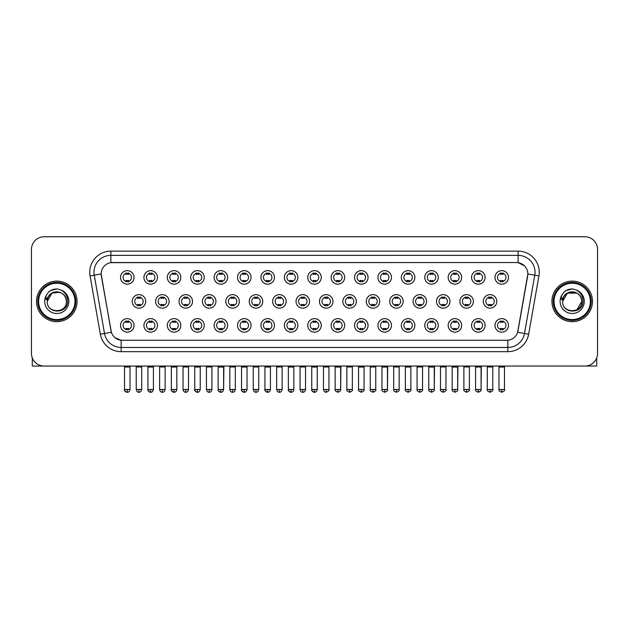 <?xml version="1.0" encoding="UTF-8"?>
<svg xmlns="http://www.w3.org/2000/svg" width="629" height="629" viewBox="0 0 629 629"><rect width="100%" height="100%" fill="white"/><g stroke="black" fill="none" stroke-linecap="round" stroke-linejoin="round"><path stroke-width="0.94" d="M157.431 325.397A6.762 6.762 0 0 1 150.669 332.159A6.762 6.762 0 0 1 143.907 325.397A6.762 6.762 0 0 1 150.669 318.644A6.762 6.762 0 0 1 157.431 325.397M146.447 325.397A4.222 4.222 0 0 0 150.669 329.627A4.222 4.222 0 0 0 154.891 325.397A4.222 4.222 0 0 0 150.669 321.175A4.222 4.222 0 0 0 146.447 325.397M180.83 325.397A6.762 6.762 0 0 1 174.076 332.159A6.762 6.762 0 0 1 167.314 325.397A6.762 6.762 0 0 1 174.076 318.644A6.762 6.762 0 0 1 180.83 325.397M169.846 325.397A4.222 4.222 0 0 0 174.076 329.627A4.222 4.222 0 0 0 178.298 325.397A4.222 4.222 0 0 0 174.076 321.175A4.222 4.222 0 0 0 169.846 325.397M204.236 325.397A6.762 6.762 0 0 1 197.475 332.159A6.762 6.762 0 0 1 190.721 325.397A6.762 6.762 0 0 1 197.475 318.644A6.762 6.762 0 0 1 204.236 325.397M193.252 325.397A4.222 4.222 0 0 0 197.475 329.627A4.222 4.222 0 0 0 201.705 325.397A4.222 4.222 0 0 0 197.475 321.175A4.222 4.222 0 0 0 193.252 325.397M227.643 325.397A6.762 6.762 0 0 1 220.881 332.159A6.762 6.762 0 0 1 214.119 325.397A6.762 6.762 0 0 1 220.881 318.644A6.762 6.762 0 0 1 227.643 325.397M216.659 325.397A4.222 4.222 0 0 0 220.881 329.627A4.222 4.222 0 0 0 225.103 325.397A4.222 4.222 0 0 0 220.881 321.175A4.222 4.222 0 0 0 216.659 325.397M251.05 325.397A6.762 6.762 0 0 1 244.288 332.159A6.762 6.762 0 0 1 237.526 325.397A6.762 6.762 0 0 1 244.288 318.644A6.762 6.762 0 0 1 251.05 325.397M240.066 325.397A4.222 4.222 0 0 0 244.288 329.627A4.222 4.222 0 0 0 248.51 325.397A4.222 4.222 0 0 0 244.288 321.175A4.222 4.222 0 0 0 240.066 325.397M274.448 325.397A6.762 6.762 0 0 1 267.695 332.159A6.762 6.762 0 0 1 260.933 325.397A6.762 6.762 0 0 1 267.695 318.644A6.762 6.762 0 0 1 274.448 325.397M263.465 325.397A4.222 4.222 0 0 0 267.695 329.627A4.222 4.222 0 0 0 271.917 325.397A4.222 4.222 0 0 0 267.695 321.175A4.222 4.222 0 0 0 263.465 325.397M297.855 325.397A6.762 6.762 0 0 1 291.093 332.159A6.762 6.762 0 0 1 284.339 325.397A6.762 6.762 0 0 1 291.093 318.644A6.762 6.762 0 0 1 297.855 325.397M286.871 325.397A4.222 4.222 0 0 0 291.093 329.627A4.222 4.222 0 0 0 295.323 325.397A4.222 4.222 0 0 0 291.093 321.175A4.222 4.222 0 0 0 286.871 325.397M321.262 325.397A6.762 6.762 0 0 1 314.5 332.159A6.762 6.762 0 0 1 307.738 325.397A6.762 6.762 0 0 1 314.5 318.644A6.762 6.762 0 0 1 321.262 325.397M310.278 325.397A4.222 4.222 0 0 0 314.5 329.627A4.222 4.222 0 0 0 318.722 325.397A4.222 4.222 0 0 0 314.5 321.175A4.222 4.222 0 0 0 310.278 325.397M344.661 325.397A6.762 6.762 0 0 1 337.907 332.159A6.762 6.762 0 0 1 331.145 325.397A6.762 6.762 0 0 1 337.907 318.644A6.762 6.762 0 0 1 344.661 325.397M333.677 325.397A4.222 4.222 0 0 0 337.907 329.627A4.222 4.222 0 0 0 342.129 325.397A4.222 4.222 0 0 0 337.907 321.175A4.222 4.222 0 0 0 333.677 325.397M368.067 325.397A6.762 6.762 0 0 1 361.305 332.159A6.762 6.762 0 0 1 354.552 325.397A6.762 6.762 0 0 1 361.305 318.644A6.762 6.762 0 0 1 368.067 325.397M357.083 325.397A4.222 4.222 0 0 0 361.305 329.627A4.222 4.222 0 0 0 365.535 325.397A4.222 4.222 0 0 0 361.305 321.175A4.222 4.222 0 0 0 357.083 325.397M391.474 325.397A6.762 6.762 0 0 1 384.712 332.159A6.762 6.762 0 0 1 377.95 325.397A6.762 6.762 0 0 1 384.712 318.644A6.762 6.762 0 0 1 391.474 325.397M380.49 325.397A4.222 4.222 0 0 0 384.712 329.627A4.222 4.222 0 0 0 388.934 325.397A4.222 4.222 0 0 0 384.712 321.175A4.222 4.222 0 0 0 380.49 325.397M414.881 325.397A6.762 6.762 0 0 1 408.119 332.159A6.762 6.762 0 0 1 401.357 325.397A6.762 6.762 0 0 1 408.119 318.644A6.762 6.762 0 0 1 414.881 325.397M403.897 325.397A4.222 4.222 0 0 0 408.119 329.627A4.222 4.222 0 0 0 412.341 325.397A4.222 4.222 0 0 0 408.119 321.175A4.222 4.222 0 0 0 403.897 325.397M438.279 325.397A6.762 6.762 0 0 1 431.525 332.159A6.762 6.762 0 0 1 424.764 325.397A6.762 6.762 0 0 1 431.525 318.644A6.762 6.762 0 0 1 438.279 325.397M427.295 325.397A4.222 4.222 0 0 0 431.525 329.627A4.222 4.222 0 0 0 435.748 325.397A4.222 4.222 0 0 0 431.525 321.175A4.222 4.222 0 0 0 427.295 325.397M461.686 325.397A6.762 6.762 0 0 1 454.924 332.159A6.762 6.762 0 0 1 448.17 325.397A6.762 6.762 0 0 1 454.924 318.644A6.762 6.762 0 0 1 461.686 325.397M450.702 325.397A4.222 4.222 0 0 0 454.924 329.627A4.222 4.222 0 0 0 459.154 325.397A4.222 4.222 0 0 0 454.924 321.175A4.222 4.222 0 0 0 450.702 325.397M485.093 325.397A6.762 6.762 0 0 1 478.331 332.159A6.762 6.762 0 0 1 471.569 325.397A6.762 6.762 0 0 1 478.331 318.644A6.762 6.762 0 0 1 485.093 325.397M474.109 325.397A4.222 4.222 0 0 0 478.331 329.627A4.222 4.222 0 0 0 482.553 325.397A4.222 4.222 0 0 0 478.331 321.175A4.222 4.222 0 0 0 474.109 325.397M508.491 325.397A6.762 6.762 0 0 1 501.738 332.159A6.762 6.762 0 0 1 494.976 325.397A6.762 6.762 0 0 1 501.738 318.644A6.762 6.762 0 0 1 508.491 325.397M497.508 325.397A4.222 4.222 0 0 0 501.738 329.627A4.222 4.222 0 0 0 505.96 325.397A4.222 4.222 0 0 0 501.738 321.175A4.222 4.222 0 0 0 497.508 325.397M134.024 325.397A6.762 6.762 0 0 1 127.262 332.159A6.762 6.762 0 0 1 120.509 325.397A6.762 6.762 0 0 1 127.262 318.644A6.762 6.762 0 0 1 134.024 325.397M123.04 325.397A4.222 4.222 0 0 0 127.262 329.627A4.222 4.222 0 0 0 131.492 325.397A4.222 4.222 0 0 0 127.262 321.175A4.222 4.222 0 0 0 123.04 325.397M169.13 301.401A6.762 6.762 0 0 1 162.368 308.163A6.762 6.762 0 0 1 155.615 301.401A6.762 6.762 0 0 1 162.368 294.647A6.762 6.762 0 0 1 169.13 301.401M158.146 301.401A4.222 4.222 0 0 0 162.368 305.631A4.222 4.222 0 0 0 166.599 301.401A4.222 4.222 0 0 0 162.368 297.179A4.222 4.222 0 0 0 158.146 301.401M192.537 301.401A6.762 6.762 0 0 1 185.775 308.163A6.762 6.762 0 0 1 179.013 301.401A6.762 6.762 0 0 1 185.775 294.647A6.762 6.762 0 0 1 192.537 301.401M181.553 301.401A4.222 4.222 0 0 0 185.775 305.631A4.222 4.222 0 0 0 189.997 301.401A4.222 4.222 0 0 0 185.775 297.179A4.222 4.222 0 0 0 181.553 301.401M215.936 301.401A6.762 6.762 0 0 1 209.182 308.163A6.762 6.762 0 0 1 202.42 301.401A6.762 6.762 0 0 1 209.182 294.647A6.762 6.762 0 0 1 215.936 301.401M204.952 301.401A4.222 4.222 0 0 0 209.182 305.631A4.222 4.222 0 0 0 213.404 301.401A4.222 4.222 0 0 0 209.182 297.179A4.222 4.222 0 0 0 204.952 301.401M239.342 301.401A6.762 6.762 0 0 1 232.581 308.163A6.762 6.762 0 0 1 225.827 301.401A6.762 6.762 0 0 1 232.581 294.647A6.762 6.762 0 0 1 239.342 301.401M228.358 301.401A4.222 4.222 0 0 0 232.581 305.631A4.222 4.222 0 0 0 236.811 301.401A4.222 4.222 0 0 0 232.581 297.179A4.222 4.222 0 0 0 228.358 301.401M262.749 301.401A6.762 6.762 0 0 1 255.987 308.163A6.762 6.762 0 0 1 249.233 301.401A6.762 6.762 0 0 1 255.987 294.647A6.762 6.762 0 0 1 262.749 301.401M251.765 301.401A4.222 4.222 0 0 0 255.987 305.631A4.222 4.222 0 0 0 260.217 301.401A4.222 4.222 0 0 0 255.987 297.179A4.222 4.222 0 0 0 251.765 301.401M286.156 301.401A6.762 6.762 0 0 1 279.394 308.163A6.762 6.762 0 0 1 272.632 301.401A6.762 6.762 0 0 1 279.394 294.647A6.762 6.762 0 0 1 286.156 301.401M275.172 301.401A4.222 4.222 0 0 0 279.394 305.631A4.222 4.222 0 0 0 283.616 301.401A4.222 4.222 0 0 0 279.394 297.179A4.222 4.222 0 0 0 275.172 301.401M309.554 301.401A6.762 6.762 0 0 1 302.801 308.163A6.762 6.762 0 0 1 296.039 301.401A6.762 6.762 0 0 1 302.801 294.647A6.762 6.762 0 0 1 309.554 301.401M298.571 301.401A4.222 4.222 0 0 0 302.801 305.631A4.222 4.222 0 0 0 307.023 301.401A4.222 4.222 0 0 0 302.801 297.179A4.222 4.222 0 0 0 298.571 301.401M332.961 301.401A6.762 6.762 0 0 1 326.199 308.163A6.762 6.762 0 0 1 319.446 301.401A6.762 6.762 0 0 1 326.199 294.647A6.762 6.762 0 0 1 332.961 301.401M321.977 301.401A4.222 4.222 0 0 0 326.199 305.631A4.222 4.222 0 0 0 330.429 301.401A4.222 4.222 0 0 0 326.199 297.179A4.222 4.222 0 0 0 321.977 301.401M356.368 301.401A6.762 6.762 0 0 1 349.606 308.163A6.762 6.762 0 0 1 342.844 301.401A6.762 6.762 0 0 1 349.606 294.647A6.762 6.762 0 0 1 356.368 301.401M345.384 301.401A4.222 4.222 0 0 0 349.606 305.631A4.222 4.222 0 0 0 353.828 301.401A4.222 4.222 0 0 0 349.606 297.179A4.222 4.222 0 0 0 345.384 301.401M379.767 301.401A6.762 6.762 0 0 1 373.013 308.163A6.762 6.762 0 0 1 366.251 301.401A6.762 6.762 0 0 1 373.013 294.647A6.762 6.762 0 0 1 379.767 301.401M368.783 301.401A4.222 4.222 0 0 0 373.013 305.631A4.222 4.222 0 0 0 377.235 301.401A4.222 4.222 0 0 0 373.013 297.179A4.222 4.222 0 0 0 368.783 301.401M403.173 301.401A6.762 6.762 0 0 1 396.419 308.163A6.762 6.762 0 0 1 389.658 301.401A6.762 6.762 0 0 1 396.419 294.647A6.762 6.762 0 0 1 403.173 301.401M392.189 301.401A4.222 4.222 0 0 0 396.419 305.631A4.222 4.222 0 0 0 400.642 301.401A4.222 4.222 0 0 0 396.419 297.179A4.222 4.222 0 0 0 392.189 301.401M426.58 301.401A6.762 6.762 0 0 1 419.818 308.163A6.762 6.762 0 0 1 413.064 301.401A6.762 6.762 0 0 1 419.818 294.647A6.762 6.762 0 0 1 426.58 301.401M415.596 301.401A4.222 4.222 0 0 0 419.818 305.631A4.222 4.222 0 0 0 424.048 301.401A4.222 4.222 0 0 0 419.818 297.179A4.222 4.222 0 0 0 415.596 301.401M449.987 301.401A6.762 6.762 0 0 1 443.225 308.163A6.762 6.762 0 0 1 436.463 301.401A6.762 6.762 0 0 1 443.225 294.647A6.762 6.762 0 0 1 449.987 301.401M439.003 301.401A4.222 4.222 0 0 0 443.225 305.631A4.222 4.222 0 0 0 447.447 301.401A4.222 4.222 0 0 0 443.225 297.179A4.222 4.222 0 0 0 439.003 301.401M473.385 301.401A6.762 6.762 0 0 1 466.632 308.163A6.762 6.762 0 0 1 459.87 301.401A6.762 6.762 0 0 1 466.632 294.647A6.762 6.762 0 0 1 473.385 301.401M462.401 301.401A4.222 4.222 0 0 0 466.632 305.631A4.222 4.222 0 0 0 470.854 301.401A4.222 4.222 0 0 0 466.632 297.179A4.222 4.222 0 0 0 462.401 301.401M496.792 301.401A6.762 6.762 0 0 1 490.03 308.163A6.762 6.762 0 0 1 483.276 301.401A6.762 6.762 0 0 1 490.03 294.647A6.762 6.762 0 0 1 496.792 301.401M485.808 301.401A4.222 4.222 0 0 0 490.03 305.631A4.222 4.222 0 0 0 494.26 301.401A4.222 4.222 0 0 0 490.03 297.179A4.222 4.222 0 0 0 485.808 301.401M145.724 301.401A6.762 6.762 0 0 1 138.97 308.163A6.762 6.762 0 0 1 132.208 301.401A6.762 6.762 0 0 1 138.97 294.647A6.762 6.762 0 0 1 145.724 301.401M134.74 301.401A4.222 4.222 0 0 0 138.97 305.631A4.222 4.222 0 0 0 143.192 301.401A4.222 4.222 0 0 0 138.97 297.179A4.222 4.222 0 0 0 134.74 301.401M157.431 277.405A6.762 6.762 0 0 1 150.669 284.166A6.762 6.762 0 0 1 143.907 277.405A6.762 6.762 0 0 1 150.669 270.651A6.762 6.762 0 0 1 157.431 277.405M146.447 277.405A4.222 4.222 0 0 0 150.669 281.635A4.222 4.222 0 0 0 154.891 277.405A4.222 4.222 0 0 0 150.669 273.183A4.222 4.222 0 0 0 146.447 277.405M180.83 277.405A6.762 6.762 0 0 1 174.076 284.166A6.762 6.762 0 0 1 167.314 277.405A6.762 6.762 0 0 1 174.076 270.651A6.762 6.762 0 0 1 180.83 277.405M169.846 277.405A4.222 4.222 0 0 0 174.076 281.635A4.222 4.222 0 0 0 178.298 277.405A4.222 4.222 0 0 0 174.076 273.183A4.222 4.222 0 0 0 169.846 277.405M204.236 277.405A6.762 6.762 0 0 1 197.475 284.166A6.762 6.762 0 0 1 190.721 277.405A6.762 6.762 0 0 1 197.475 270.651A6.762 6.762 0 0 1 204.236 277.405M193.252 277.405A4.222 4.222 0 0 0 197.475 281.635A4.222 4.222 0 0 0 201.705 277.405A4.222 4.222 0 0 0 197.475 273.183A4.222 4.222 0 0 0 193.252 277.405M227.643 277.405A6.762 6.762 0 0 1 220.881 284.166A6.762 6.762 0 0 1 214.119 277.405A6.762 6.762 0 0 1 220.881 270.651A6.762 6.762 0 0 1 227.643 277.405M216.659 277.405A4.222 4.222 0 0 0 220.881 281.635A4.222 4.222 0 0 0 225.103 277.405A4.222 4.222 0 0 0 220.881 273.183A4.222 4.222 0 0 0 216.659 277.405M251.05 277.405A6.762 6.762 0 0 1 244.288 284.166A6.762 6.762 0 0 1 237.526 277.405A6.762 6.762 0 0 1 244.288 270.651A6.762 6.762 0 0 1 251.05 277.405M240.066 277.405A4.222 4.222 0 0 0 244.288 281.635A4.222 4.222 0 0 0 248.51 277.405A4.222 4.222 0 0 0 244.288 273.183A4.222 4.222 0 0 0 240.066 277.405M274.448 277.405A6.762 6.762 0 0 1 267.695 284.166A6.762 6.762 0 0 1 260.933 277.405A6.762 6.762 0 0 1 267.695 270.651A6.762 6.762 0 0 1 274.448 277.405M263.465 277.405A4.222 4.222 0 0 0 267.695 281.635A4.222 4.222 0 0 0 271.917 277.405A4.222 4.222 0 0 0 267.695 273.183A4.222 4.222 0 0 0 263.465 277.405M297.855 277.405A6.762 6.762 0 0 1 291.093 284.166A6.762 6.762 0 0 1 284.339 277.405A6.762 6.762 0 0 1 291.093 270.651A6.762 6.762 0 0 1 297.855 277.405M286.871 277.405A4.222 4.222 0 0 0 291.093 281.635A4.222 4.222 0 0 0 295.323 277.405A4.222 4.222 0 0 0 291.093 273.183A4.222 4.222 0 0 0 286.871 277.405M321.262 277.405A6.762 6.762 0 0 1 314.5 284.166A6.762 6.762 0 0 1 307.738 277.405A6.762 6.762 0 0 1 314.5 270.651A6.762 6.762 0 0 1 321.262 277.405M310.278 277.405A4.222 4.222 0 0 0 314.5 281.635A4.222 4.222 0 0 0 318.722 277.405A4.222 4.222 0 0 0 314.5 273.183A4.222 4.222 0 0 0 310.278 277.405M344.661 277.405A6.762 6.762 0 0 1 337.907 284.166A6.762 6.762 0 0 1 331.145 277.405A6.762 6.762 0 0 1 337.907 270.651A6.762 6.762 0 0 1 344.661 277.405M333.677 277.405A4.222 4.222 0 0 0 337.907 281.635A4.222 4.222 0 0 0 342.129 277.405A4.222 4.222 0 0 0 337.907 273.183A4.222 4.222 0 0 0 333.677 277.405M368.067 277.405A6.762 6.762 0 0 1 361.305 284.166A6.762 6.762 0 0 1 354.552 277.405A6.762 6.762 0 0 1 361.305 270.651A6.762 6.762 0 0 1 368.067 277.405M357.083 277.405A4.222 4.222 0 0 0 361.305 281.635A4.222 4.222 0 0 0 365.535 277.405A4.222 4.222 0 0 0 361.305 273.183A4.222 4.222 0 0 0 357.083 277.405M391.474 277.405A6.762 6.762 0 0 1 384.712 284.166A6.762 6.762 0 0 1 377.95 277.405A6.762 6.762 0 0 1 384.712 270.651A6.762 6.762 0 0 1 391.474 277.405M380.49 277.405A4.222 4.222 0 0 0 384.712 281.635A4.222 4.222 0 0 0 388.934 277.405A4.222 4.222 0 0 0 384.712 273.183A4.222 4.222 0 0 0 380.49 277.405M414.881 277.405A6.762 6.762 0 0 1 408.119 284.166A6.762 6.762 0 0 1 401.357 277.405A6.762 6.762 0 0 1 408.119 270.651A6.762 6.762 0 0 1 414.881 277.405M403.897 277.405A4.222 4.222 0 0 0 408.119 281.635A4.222 4.222 0 0 0 412.341 277.405A4.222 4.222 0 0 0 408.119 273.183A4.222 4.222 0 0 0 403.897 277.405M438.279 277.405A6.762 6.762 0 0 1 431.525 284.166A6.762 6.762 0 0 1 424.764 277.405A6.762 6.762 0 0 1 431.525 270.651A6.762 6.762 0 0 1 438.279 277.405M427.295 277.405A4.222 4.222 0 0 0 431.525 281.635A4.222 4.222 0 0 0 435.748 277.405A4.222 4.222 0 0 0 431.525 273.183A4.222 4.222 0 0 0 427.295 277.405M461.686 277.405A6.762 6.762 0 0 1 454.924 284.166A6.762 6.762 0 0 1 448.17 277.405A6.762 6.762 0 0 1 454.924 270.651A6.762 6.762 0 0 1 461.686 277.405M450.702 277.405A4.222 4.222 0 0 0 454.924 281.635A4.222 4.222 0 0 0 459.154 277.405A4.222 4.222 0 0 0 454.924 273.183A4.222 4.222 0 0 0 450.702 277.405M485.093 277.405A6.762 6.762 0 0 1 478.331 284.166A6.762 6.762 0 0 1 471.569 277.405A6.762 6.762 0 0 1 478.331 270.651A6.762 6.762 0 0 1 485.093 277.405M474.109 277.405A4.222 4.222 0 0 0 478.331 281.635A4.222 4.222 0 0 0 482.553 277.405A4.222 4.222 0 0 0 478.331 273.183A4.222 4.222 0 0 0 474.109 277.405M508.491 277.405A6.762 6.762 0 0 1 501.738 284.166A6.762 6.762 0 0 1 494.976 277.405A6.762 6.762 0 0 1 501.738 270.651A6.762 6.762 0 0 1 508.491 277.405M497.508 277.405A4.222 4.222 0 0 0 501.738 281.635A4.222 4.222 0 0 0 505.96 277.405A4.222 4.222 0 0 0 501.738 273.183A4.222 4.222 0 0 0 497.508 277.405M134.024 277.405A6.762 6.762 0 0 1 127.262 284.166A6.762 6.762 0 0 1 120.509 277.405A6.762 6.762 0 0 1 127.262 270.651A6.762 6.762 0 0 1 134.024 277.405M123.04 277.405A4.222 4.222 0 0 0 127.262 281.635A4.222 4.222 0 0 0 131.492 277.405A4.222 4.222 0 0 0 127.262 273.183A4.222 4.222 0 0 0 123.04 277.405M100.349 334.219L90.073 275.919A21.127 21.127 0 0 1 110.869 251.128L518.131 251.128A21.127 21.127 0 0 1 538.927 275.919L528.651 334.219A21.127 21.127 0 0 1 507.847 351.674L121.153 351.674A21.127 21.127 0 0 1 100.349 334.219L111.364 332.277L101.332 275.927A11.408 11.408 0 0 1 112.56 262.537L516.44 262.537A11.408 11.408 0 0 1 527.668 275.927L517.989 330.846A11.408 11.408 0 0 1 506.754 340.273L122.246 340.273A11.408 11.408 0 0 1 111.011 330.846L101.159 273.969L94.232 275.188A16.897 16.897 0 0 1 110.869 255.358L518.131 255.358A16.897 16.897 0 0 1 534.768 275.188L524.492 333.488A16.897 16.897 0 0 1 507.847 347.452L121.153 347.452A16.897 16.897 0 0 1 104.508 333.488L94.232 275.188A16.897 16.897 0 0 1 93.973 272.255M36.521 301.401A20.277 20.277 0 0 0 56.799 321.678A20.277 20.277 0 0 0 77.076 301.401A20.277 20.277 0 0 0 56.799 281.124A20.277 20.277 0 0 0 36.521 301.401A20.277 20.277 0 0 0 56.799 321.678A20.277 20.277 0 0 0 77.076 301.401A20.277 20.277 0 0 0 56.799 281.124A20.277 20.277 0 0 0 36.521 301.401M551.924 301.401A20.277 20.277 0 0 0 572.201 321.678A20.277 20.277 0 0 0 592.479 301.401A20.277 20.277 0 0 0 572.201 281.124A20.277 20.277 0 0 0 551.924 301.401A20.277 20.277 0 0 0 572.201 321.678A20.277 20.277 0 0 0 592.479 301.401A20.277 20.277 0 0 0 572.201 281.124A20.277 20.277 0 0 0 551.924 301.401M110.869 251.128L110.869 262.663L516.44 262.537L518.131 262.663L524.5 265.878M101.159 273.945L101.285 272.255M506.754 340.273L122.246 340.273M121.153 351.674L121.153 340.218L115.068 337.726M538.927 275.919L527.841 273.969L517.636 332.277L528.651 334.219M597.55 249.438A12.674 12.674 0 0 0 584.876 236.763L44.124 236.763A12.674 12.674 0 0 0 31.45 249.438L31.45 353.364A12.674 12.674 0 0 0 44.124 366.039L584.876 366.039A12.674 12.674 0 0 0 597.55 353.364L597.55 249.438L597.55 353.364M31.45 249.438L31.45 353.364M584.876 236.763L44.124 236.763M44.124 366.039L584.876 366.039M125.997 281.878L125.997 280.392A3.239 3.239 0 0 0 128.528 280.392L128.528 281.878M128.528 272.939L128.528 274.425A3.239 3.239 0 0 0 125.997 274.425L125.997 272.939M137.696 305.875L137.696 304.389A3.239 3.239 0 0 0 140.236 304.389L140.236 305.875M138.97 389.485L136.218 389.485C136.697 391.442 137.617 392.362 138.97 392.237L138.97 389.485L141.714 389.485L141.714 366.966L136.218 366.966L135.99 366.039M141.714 366.966L141.942 366.039M140.236 296.935L140.236 298.421A3.239 3.239 0 0 0 137.696 298.421L137.696 296.935M125.997 329.871L125.997 328.385A3.239 3.239 0 0 0 128.528 328.385L128.528 329.871M127.262 389.485L124.518 389.485C123.96 390.365 124.88 391.277 127.262 392.237L127.262 389.485L130.014 389.485L130.014 367.053L124.518 367.053L124.267 366.039M130.014 367.053L130.266 366.039M128.528 320.932L128.528 322.418A3.239 3.239 0 0 0 125.997 322.418L125.997 320.932M149.403 281.878L149.403 280.392A3.239 3.239 0 0 0 151.935 280.392L151.935 281.878M151.935 272.939L151.935 274.425A3.239 3.239 0 0 0 149.403 274.425L149.403 272.939M172.81 281.878L172.81 280.392A3.239 3.239 0 0 0 175.342 280.392L175.342 281.878M175.342 272.939L175.342 274.425A3.239 3.239 0 0 0 172.81 274.425L172.81 272.939M196.209 281.878L196.209 280.392A3.239 3.239 0 0 0 198.748 280.392L198.748 281.878M198.748 272.939L198.748 274.425A3.239 3.239 0 0 0 196.209 274.425L196.209 272.939M219.615 281.878L219.615 280.392A3.239 3.239 0 0 0 222.147 280.392L222.147 281.878M222.147 272.939L222.147 274.425A3.239 3.239 0 0 0 219.615 274.425L219.615 272.939M161.103 305.875L161.103 304.389A3.239 3.239 0 0 0 163.642 304.389L163.642 305.875M162.368 389.485L159.624 389.485C160.104 391.442 161.016 392.362 162.368 392.237L162.368 389.485L165.12 389.485L165.12 366.966L159.624 366.966L159.396 366.039M165.12 366.966L165.348 366.039M163.642 296.935L163.642 298.421A3.239 3.239 0 0 0 161.103 298.421L161.103 296.935M184.509 305.875L184.509 304.389A3.239 3.239 0 0 0 187.041 304.389L187.041 305.875M185.775 389.485L183.031 389.485C183.511 391.442 184.423 392.362 185.775 392.237L185.775 389.485L188.519 389.485L188.519 366.966L183.031 366.966L182.795 366.039M188.519 366.966L188.755 366.039M187.041 296.935L187.041 298.421A3.239 3.239 0 0 0 184.509 298.421L184.509 296.935M207.916 305.875L207.916 304.389A3.239 3.239 0 0 0 210.448 304.389L210.448 305.875M209.182 389.485L206.438 389.485C206.91 391.442 207.829 392.362 209.182 392.237L209.182 389.485L211.926 389.485L211.926 366.966L206.438 366.966L206.202 366.039M211.926 366.966L212.162 366.039M210.448 296.935L210.448 298.421A3.239 3.239 0 0 0 207.916 298.421L207.916 296.935M149.403 329.871L149.403 328.385A3.239 3.239 0 0 0 151.935 328.385L151.935 329.871M150.669 389.485L147.925 389.485C147.367 390.365 148.279 391.277 150.669 392.237L150.669 389.485L153.413 389.485L153.413 367.053L147.925 367.053L147.666 366.039M153.413 367.053L153.665 366.039M151.935 320.932L151.935 322.418A3.239 3.239 0 0 0 149.403 322.418L149.403 320.932M172.81 329.871L172.81 328.385A3.239 3.239 0 0 0 175.342 328.385L175.342 329.871M174.076 389.485L171.324 389.485C170.773 390.365 171.686 391.277 174.076 392.237L174.076 389.485L176.82 389.485L176.82 367.053L171.324 367.053L171.072 366.039M176.82 367.053L177.071 366.039M175.342 320.932L175.342 322.418A3.239 3.239 0 0 0 172.81 322.418L172.81 320.932M196.209 329.871L196.209 328.385A3.239 3.239 0 0 0 198.748 328.385L198.748 329.871M197.475 389.485L194.731 389.485C194.172 390.365 195.092 391.277 197.475 392.237L197.475 389.485L200.226 389.485L200.226 367.053L194.731 367.053L194.479 366.039M200.226 367.053L200.478 366.039M198.748 320.932L198.748 322.418A3.239 3.239 0 0 0 196.209 322.418L196.209 320.932M219.615 329.871L219.615 328.385A3.239 3.239 0 0 0 222.147 328.385L222.147 329.871M220.881 389.485L218.137 389.485C217.579 390.365 218.491 391.277 220.881 392.237L220.881 389.485L223.625 389.485L223.625 367.053L218.137 367.053L217.886 366.039M218.137 389.485L218.137 367.053L218.137 389.485C218.617 391.442 219.529 392.362 220.881 392.237C222.234 392.362 223.146 391.442 223.625 389.485L223.885 366.039M222.147 320.932L222.147 322.418A3.239 3.239 0 0 0 219.615 322.418L219.615 320.932M243.022 329.871L243.022 328.385A3.239 3.239 0 0 0 245.554 328.385L245.554 329.871M244.288 389.485L241.544 389.485C242.023 391.442 242.936 392.362 244.288 392.237L244.288 389.485L247.032 389.485L247.032 367.053L241.544 367.053L241.284 366.039M247.032 367.053L247.283 366.039M245.554 320.932L245.554 322.418A3.239 3.239 0 0 0 243.022 322.418L243.022 320.932M266.421 329.871L266.421 328.385A3.239 3.239 0 0 0 268.96 328.385L268.96 329.871M267.695 389.485L264.943 389.485C265.422 391.442 266.342 392.362 267.695 392.237L267.695 389.485L270.439 389.485L270.439 367.053L264.943 367.053L264.691 366.039M270.439 367.053L270.69 366.039M268.96 320.932L268.96 322.418A3.239 3.239 0 0 0 266.421 322.418L266.421 320.932M289.827 329.871L289.827 328.385A3.239 3.239 0 0 0 292.359 328.385L292.359 329.871M291.093 389.485L288.349 389.485C288.829 391.442 289.741 392.362 291.093 392.237L291.093 389.485L293.845 389.485L293.845 367.053L288.349 367.053L288.098 366.039M293.845 367.053L294.097 366.039M292.359 320.932L292.359 322.418A3.239 3.239 0 0 0 289.827 322.418L289.827 320.932M313.234 329.871L313.234 328.385A3.239 3.239 0 0 0 315.766 328.385L315.766 329.871M314.5 389.485L311.756 389.485C312.236 391.442 313.148 392.362 314.5 392.237L314.5 389.485L317.244 389.485L317.244 367.053L311.756 367.053L311.504 366.039M317.244 367.053L317.496 366.039M315.766 320.932L315.766 322.418A3.239 3.239 0 0 0 313.234 322.418L313.234 320.932M336.641 329.871L336.641 328.385A3.239 3.239 0 0 0 339.173 328.385L339.173 329.871M337.907 389.485L335.155 389.485C334.604 390.365 335.516 391.277 337.907 392.237L337.907 389.485L340.651 389.485L340.651 367.053L335.155 367.053L334.903 366.039M337.907 392.237C340.289 391.277 341.209 390.365 340.651 389.485L340.902 366.039M339.173 320.932L339.173 322.418A3.239 3.239 0 0 0 336.641 322.418L336.641 320.932M360.04 329.871L360.04 328.385A3.239 3.239 0 0 0 362.579 328.385L362.579 329.871M361.305 389.485L358.561 389.485C358.003 390.365 358.923 391.277 361.305 392.237L361.305 389.485L364.057 389.485L364.057 367.053L358.561 367.053L358.31 366.039M364.057 367.053L364.309 366.039M362.579 320.932L362.579 322.418A3.239 3.239 0 0 0 360.04 322.418L360.04 320.932M383.446 329.871L383.446 328.385A3.239 3.239 0 0 0 385.978 328.385L385.978 329.871M384.712 389.485L381.968 389.485C381.41 390.365 382.322 391.277 384.712 392.237L384.712 389.485L387.456 389.485L387.456 367.053L381.968 367.053L381.717 366.039M384.712 392.237C387.102 391.277 388.014 390.365 387.456 389.485L387.716 366.039M385.978 320.932L385.978 322.418A3.239 3.239 0 0 0 383.446 322.418L383.446 320.932M406.853 329.871L406.853 328.385A3.239 3.239 0 0 0 409.385 328.385L409.385 329.871M408.119 389.485L405.375 389.485C404.817 390.365 405.729 391.277 408.119 392.237L408.119 389.485L410.863 389.485L410.863 367.053L405.375 367.053L405.115 366.039M410.863 367.053L411.114 366.039M409.385 320.932L409.385 322.418A3.239 3.239 0 0 0 406.853 322.418L406.853 320.932M430.252 329.871L430.252 328.385A3.239 3.239 0 0 0 432.791 328.385L432.791 329.871M431.525 389.485L428.774 389.485C428.215 390.365 429.135 391.277 431.525 392.237L431.525 389.485L434.269 389.485L434.269 367.053L428.774 367.053L428.522 366.039M431.525 392.237C433.908 391.277 434.828 390.365 434.269 389.485L434.521 366.039M432.791 320.932L432.791 322.418A3.239 3.239 0 0 0 430.252 322.418L430.252 320.932M453.658 329.871L453.658 328.385A3.239 3.239 0 0 0 456.19 328.385L456.19 329.871M454.924 389.485L452.18 389.485C451.622 390.365 452.542 391.277 454.924 392.237L454.924 389.485L457.676 389.485L457.676 367.053L452.18 367.053L451.929 366.039M454.924 392.237C457.314 391.277 458.226 390.365 457.676 389.485L457.928 366.039M456.19 320.932L456.19 322.418A3.239 3.239 0 0 0 453.658 322.418L453.658 320.932M477.065 329.871L477.065 328.385A3.239 3.239 0 0 0 479.597 328.385L479.597 329.871M478.331 389.485L475.587 389.485C475.029 390.365 475.941 391.277 478.331 392.237L478.331 389.485L481.075 389.485L481.075 367.053L475.587 367.053L475.335 366.039M478.331 392.237C480.721 391.277 481.633 390.365 481.075 389.485L481.334 366.039M479.597 320.932L479.597 322.418A3.239 3.239 0 0 0 477.065 322.418L477.065 320.932M500.472 329.871L500.472 328.385A3.239 3.239 0 0 0 503.003 328.385L503.003 329.871M501.738 389.485L498.986 389.485C498.435 390.365 499.347 391.277 501.738 392.237L501.738 389.485L504.482 389.485L504.482 367.053L498.986 367.053L498.734 366.039M504.482 367.053L504.733 366.039M503.003 320.932L503.003 322.418A3.239 3.239 0 0 0 500.472 322.418L500.472 320.932M32.291 357.917L32.291 366.039L81.298 366.039M596.709 357.917L596.709 366.039L547.702 366.039M75.81 301.401A19.012 19.012 0 0 0 56.799 282.39A19.012 19.012 0 0 0 37.787 301.401A19.012 19.012 0 0 0 56.799 320.413A19.012 19.012 0 0 0 75.81 301.401M74.961 301.401A18.162 18.162 0 0 0 56.799 283.239A18.162 18.162 0 0 0 38.628 301.401A18.162 18.162 0 0 0 56.799 319.571A18.162 18.162 0 0 0 74.961 301.401M47.686 298.531L47.238 301.401C46.711 314.374 67.696 314.138 67.625 301.401C67.665 296.133 65.314 292.304 60.573 289.922L57.719 288.986C54.275 288.782 51.24 289.796 48.606 292.021L46.884 294.49C45.838 296.259 45.61 297.981 46.2 299.64L49.274 295.08C52.136 292.218 55.549 291.274 59.503 292.241A9.553 9.553 0 0 0 47.686 298.531M47.246 301.401C46.664 289.081 66.933 289.081 66.352 301.401C66.933 313.722 46.664 313.722 47.246 301.401C46.664 289.081 66.933 289.081 66.352 301.401C66.933 313.722 46.664 313.722 47.246 301.401C46.664 289.081 66.933 289.081 66.352 301.401C66.933 313.722 46.664 313.722 47.246 301.401C46.664 289.081 66.933 289.081 66.352 301.401C66.933 313.722 46.664 313.722 47.246 301.401C46.664 289.081 66.933 289.081 66.352 301.401C66.933 289.081 46.664 289.081 47.246 301.401C46.664 289.081 66.933 289.081 66.352 301.401C66.933 289.081 46.664 289.081 47.246 301.401L52.026 293.13L59.511 292.249C63.773 293.767 66.053 296.817 66.352 301.401C66.933 289.081 46.664 289.081 47.246 301.401L52.026 293.13L59.511 292.249M48.637 291.998L50.572 290.622L56.893 288.947L50.572 290.622L48.637 291.998L50.572 290.622L56.893 288.947L50.572 290.622L48.637 291.998L50.572 290.622L56.893 288.947L50.572 290.622L48.637 291.998L50.572 290.622L56.893 288.947L50.572 290.622L48.637 291.998L50.572 290.622L56.893 288.947L50.572 290.622L48.637 291.998L50.572 290.622L56.893 288.947L50.572 290.622L48.637 291.998L50.572 290.622L56.893 288.947M591.213 301.401A19.012 19.012 0 0 0 572.201 282.39A19.012 19.012 0 0 0 553.19 301.401A19.012 19.012 0 0 0 572.201 320.413A19.012 19.012 0 0 0 591.213 301.401M590.372 301.401A18.162 18.162 0 0 0 572.201 283.239A18.162 18.162 0 0 0 554.039 301.401A18.162 18.162 0 0 0 572.201 319.571A18.162 18.162 0 0 0 590.372 301.401M563.097 298.531L562.64 301.401C562.114 314.374 583.099 314.138 583.028 301.401C583.067 296.133 580.716 292.304 575.975 289.922L573.121 288.986C569.677 288.782 566.643 289.796 564.016 292.021L562.295 294.49C561.241 296.259 561.013 297.981 561.603 299.64L564.677 295.08C567.547 292.218 570.951 291.274 574.906 292.241A9.553 9.553 0 0 0 563.097 298.531M574.906 292.241C579.175 293.767 581.455 296.817 581.754 301.401C582.336 313.722 562.067 313.722 562.648 301.401C562.067 289.081 582.336 289.081 581.754 301.401C582.336 313.722 562.067 313.722 562.648 301.401C562.067 289.081 582.336 289.081 581.754 301.401C582.336 313.722 562.067 313.722 562.648 301.401C562.067 289.081 582.336 289.081 581.754 301.401C582.336 313.722 562.067 313.722 562.648 301.401C562.067 289.081 582.336 289.081 581.754 301.401L576.974 309.672M576.974 293.13L567.429 293.13L562.648 301.401L567.429 293.13L576.974 293.13L567.429 293.13L562.648 301.401L567.429 293.13L576.974 293.13L567.429 293.13L562.648 301.401L567.429 293.13L576.974 293.13L567.429 293.13L562.648 301.401L567.429 293.13M564.04 291.998L565.974 290.622L572.304 288.947L565.974 290.622L564.04 291.998L565.974 290.622L572.304 288.947L565.974 290.622L564.04 291.998L565.974 290.622L572.304 288.947L565.974 290.622L564.04 291.998L565.974 290.622L572.304 288.947L565.974 290.622L564.04 291.998L565.974 290.622L572.304 288.947L565.974 290.622L564.04 291.998L565.974 290.622L572.304 288.947L565.974 290.622L564.04 291.998L565.974 290.622L572.304 288.947M243.022 281.878L243.022 280.392A3.239 3.239 0 0 0 245.554 280.392L245.554 281.878M245.554 272.939L245.554 274.425A3.239 3.239 0 0 0 243.022 274.425L243.022 272.939M266.421 281.878L266.421 280.392A3.239 3.239 0 0 0 268.96 280.392L268.96 281.878M268.96 272.939L268.96 274.425A3.239 3.239 0 0 0 266.421 274.425L266.421 272.939M289.827 281.878L289.827 280.392A3.239 3.239 0 0 0 292.359 280.392L292.359 281.878M292.359 272.939L292.359 274.425A3.239 3.239 0 0 0 289.827 274.425L289.827 272.939M231.315 305.875L231.315 304.389A3.239 3.239 0 0 0 233.854 304.389L233.854 305.875M232.581 389.485L229.837 389.485C230.316 391.442 231.236 392.362 232.581 392.237L232.581 389.485L235.332 389.485L235.332 366.966L229.837 366.966L229.609 366.039M235.332 366.966L235.561 366.039M233.854 296.935L233.854 298.421A3.239 3.239 0 0 0 231.315 298.421L231.315 296.935M254.721 305.875L254.721 304.389A3.239 3.239 0 0 0 257.253 304.389L257.253 305.875M255.987 389.485L253.243 389.485C253.723 391.442 254.635 392.362 255.987 392.237L255.987 389.485L258.731 389.485L258.731 366.966L253.243 366.966L253.007 366.039M258.731 366.966L258.967 366.039M257.253 296.935L257.253 298.421A3.239 3.239 0 0 0 254.721 298.421L254.721 296.935M278.128 305.875L278.128 304.389A3.239 3.239 0 0 0 280.66 304.389L280.66 305.875M279.394 389.485L276.65 389.485C277.13 391.442 278.042 392.362 279.394 392.237L279.394 389.485L282.138 389.485L282.138 366.966L276.65 366.966L276.414 366.039M282.138 366.966L282.374 366.039M280.66 296.935L280.66 298.421A3.239 3.239 0 0 0 278.128 298.421L278.128 296.935M313.234 281.878L313.234 280.392A3.239 3.239 0 0 0 315.766 280.392L315.766 281.878M315.766 272.939L315.766 274.425A3.239 3.239 0 0 0 313.234 274.425L313.234 272.939M336.641 281.878L336.641 280.392A3.239 3.239 0 0 0 339.173 280.392L339.173 281.878M339.173 272.939L339.173 274.425A3.239 3.239 0 0 0 336.641 274.425L336.641 272.939M360.04 281.878L360.04 280.392A3.239 3.239 0 0 0 362.579 280.392L362.579 281.878M362.579 272.939L362.579 274.425A3.239 3.239 0 0 0 360.04 274.425L360.04 272.939M383.446 281.878L383.446 280.392A3.239 3.239 0 0 0 385.978 280.392L385.978 281.878M385.978 272.939L385.978 274.425A3.239 3.239 0 0 0 383.446 274.425L383.446 272.939M406.853 281.878L406.853 280.392A3.239 3.239 0 0 0 409.385 280.392L409.385 281.878M409.385 272.939L409.385 274.425A3.239 3.239 0 0 0 406.853 274.425L406.853 272.939M301.527 305.875L301.527 304.389A3.239 3.239 0 0 0 304.066 304.389L304.066 305.875M302.801 389.485L300.049 389.485C300.528 391.442 301.448 392.362 302.801 392.237L302.801 389.485L305.545 389.485L305.545 366.966L300.049 366.966L299.821 366.039M305.545 366.966L305.773 366.039M304.066 296.935L304.066 298.421A3.239 3.239 0 0 0 301.527 298.421L301.527 296.935M324.934 305.875L324.934 304.389A3.239 3.239 0 0 0 327.473 304.389L327.473 305.875M326.199 389.485L323.455 389.485C323.935 391.442 324.847 392.362 326.199 392.237L326.199 389.485L328.951 389.485L328.951 366.966L323.455 366.966L323.227 366.039M328.951 366.966L329.179 366.039M327.473 296.935L327.473 298.421A3.239 3.239 0 0 0 324.934 298.421L324.934 296.935M348.34 305.875L348.34 304.389A3.239 3.239 0 0 0 350.872 304.389L350.872 305.875M349.606 389.485L346.862 389.485C346.304 390.365 347.216 391.277 349.606 392.237L349.606 389.485L352.35 389.485L352.35 366.966L346.862 366.966L346.626 366.039M352.35 366.966L352.586 366.039M350.872 296.935L350.872 298.421A3.239 3.239 0 0 0 348.34 298.421L348.34 296.935M371.747 305.875L371.747 304.389A3.239 3.239 0 0 0 374.279 304.389L374.279 305.875M373.013 389.485L370.269 389.485C369.71 390.365 370.623 391.277 373.013 392.237L373.013 389.485L375.757 389.485L375.757 366.966L370.269 366.966L370.033 366.039M375.757 366.966L375.993 366.039M374.279 296.935L374.279 298.421A3.239 3.239 0 0 0 371.747 298.421L371.747 296.935M395.146 305.875L395.146 304.389A3.239 3.239 0 0 0 397.685 304.389L397.685 305.875M396.419 389.485L393.668 389.485C393.109 390.365 394.029 391.277 396.419 392.237L396.419 389.485L399.163 389.485L399.163 366.966L393.668 366.966L393.44 366.039M399.163 366.966L399.391 366.039M397.685 296.935L397.685 298.421A3.239 3.239 0 0 0 395.146 298.421L395.146 296.935M430.252 281.878L430.252 280.392A3.239 3.239 0 0 0 432.791 280.392L432.791 281.878M432.791 272.939L432.791 274.425A3.239 3.239 0 0 0 430.252 274.425L430.252 272.939M453.658 281.878L453.658 280.392A3.239 3.239 0 0 0 456.19 280.392L456.19 281.878M456.19 272.939L456.19 274.425A3.239 3.239 0 0 0 453.658 274.425L453.658 272.939M477.065 281.878L477.065 280.392A3.239 3.239 0 0 0 479.597 280.392L479.597 281.878M479.597 272.939L479.597 274.425A3.239 3.239 0 0 0 477.065 274.425L477.065 272.939M500.472 281.878L500.472 280.392A3.239 3.239 0 0 0 503.003 280.392L503.003 281.878M503.003 272.939L503.003 274.425A3.239 3.239 0 0 0 500.472 274.425L500.472 272.939M418.552 305.875L418.552 304.389A3.239 3.239 0 0 0 421.084 304.389L421.084 305.875M419.818 389.485L417.074 389.485C416.516 390.365 417.436 391.277 419.818 392.237L419.818 389.485L422.562 389.485L422.562 366.966L417.074 366.966L416.838 366.039M422.562 366.966L422.798 366.039M421.084 296.935L421.084 298.421A3.239 3.239 0 0 0 418.552 298.421L418.552 296.935M441.959 305.875L441.959 304.389A3.239 3.239 0 0 0 444.491 304.389L444.491 305.875M443.225 389.485L440.481 389.485C439.923 390.365 440.835 391.277 443.225 392.237L443.225 389.485L445.969 389.485L445.969 366.966L440.481 366.966L440.245 366.039M445.969 366.966L446.205 366.039M444.491 296.935L444.491 298.421A3.239 3.239 0 0 0 441.959 298.421L441.959 296.935M465.358 305.875L465.358 304.389A3.239 3.239 0 0 0 467.897 304.389L467.897 305.875M466.632 389.485L463.88 389.485C463.329 390.365 464.241 391.277 466.632 392.237L466.632 389.485L469.376 389.485L469.376 366.966L463.88 366.966L463.652 366.039M469.376 366.966L469.604 366.039M467.897 296.935L467.897 298.421A3.239 3.239 0 0 0 465.358 298.421L465.358 296.935M488.764 305.875L488.764 304.389A3.239 3.239 0 0 0 491.304 304.389L491.304 305.875M490.03 389.485L487.286 389.485C486.728 390.365 487.648 391.277 490.03 392.237L490.03 389.485L492.782 389.485L492.782 366.966L487.286 366.966L487.058 366.039M492.782 366.966L493.01 366.039M491.304 296.935L491.304 298.421A3.239 3.239 0 0 0 488.764 298.421L488.764 296.935M518.131 251.128L518.131 262.663M507.847 340.218L507.847 351.674M90.073 275.919L94.232 275.188M46.884 294.49A12.085 12.085 0 0 0 56.799 313.486A12.085 12.085 0 0 0 60.573 289.922M562.295 294.49A12.085 12.085 0 0 0 572.201 313.486A12.085 12.085 0 0 0 575.975 289.922M136.218 389.485L136.218 366.966M141.714 389.485C141.234 391.442 140.322 392.362 138.97 392.237M124.518 367.053L124.518 389.485C124.998 391.442 125.91 392.362 127.262 392.237C128.615 392.362 129.535 391.442 130.014 389.485M159.624 389.485L159.624 366.966M165.12 389.485C164.641 391.442 163.721 392.362 162.368 392.237M183.031 389.485L183.031 366.966M188.519 389.485C188.04 391.442 187.127 392.362 185.775 392.237M206.438 389.485L206.438 366.966M211.926 389.485C211.446 391.442 210.534 392.362 209.182 392.237M147.925 367.053L147.925 389.485C148.405 391.442 149.317 392.362 150.669 392.237C152.021 392.362 152.933 391.442 153.413 389.485M171.324 367.053L171.324 389.485C171.803 391.442 172.723 392.362 174.076 392.237C175.428 392.362 176.34 391.442 176.82 389.485M194.731 367.053L194.731 389.485C195.21 391.442 196.13 392.362 197.475 392.237C198.827 392.362 199.747 391.442 200.226 389.485M247.032 389.485C246.552 391.442 245.64 392.362 244.288 392.237C241.898 391.277 240.986 390.365 241.544 389.485L241.544 367.053M270.439 389.485C269.959 391.442 269.039 392.362 267.695 392.237C265.304 391.277 264.384 390.365 264.943 389.485L264.943 367.053M291.093 392.237C292.446 392.362 293.366 391.442 293.845 389.485C293.366 391.442 292.446 392.362 291.093 392.237C288.711 391.277 287.791 390.365 288.349 389.485L288.349 367.053M314.5 392.237C315.852 392.362 316.764 391.442 317.244 389.485C316.764 391.442 315.852 392.362 314.5 392.237C312.11 391.277 311.198 390.365 311.756 389.485L311.756 367.053M335.155 389.485L335.155 367.053M358.561 389.485L358.561 367.053L358.561 389.485M364.057 389.485C364.616 390.365 363.696 391.277 361.305 392.237M381.968 389.485L381.968 367.053L381.968 389.485M405.375 389.485L405.375 367.053L405.375 389.485M410.863 389.485C411.421 390.365 410.509 391.277 408.119 392.237M428.774 389.485L428.774 367.053M452.18 389.485L452.18 367.053L452.18 389.485M475.587 389.485L475.587 367.053L475.587 389.485M498.986 389.485L498.986 367.053M504.482 389.485C505.04 390.365 504.12 391.277 501.738 392.237M229.837 389.485L229.837 366.966M235.332 389.485C234.853 391.442 233.933 392.362 232.581 392.237M253.243 389.485L253.243 366.966M258.731 389.485C258.26 391.442 257.34 392.362 255.987 392.237M276.65 389.485L276.65 366.966M282.138 389.485C281.658 391.442 280.746 392.362 279.394 392.237M300.049 389.485L300.049 366.966M305.545 389.485C305.065 391.442 304.153 392.362 302.801 392.237M323.455 389.485L323.455 366.966M328.951 389.485C329.502 390.365 328.59 391.277 326.199 392.237M346.862 389.485L346.862 366.966M352.35 389.485C352.908 390.365 351.996 391.277 349.606 392.237M370.269 389.485L370.269 366.966M375.757 389.485C376.315 390.365 375.395 391.277 373.013 392.237M393.668 389.485L393.668 366.966M399.163 389.485C399.722 390.365 398.802 391.277 396.419 392.237M417.074 389.485L417.074 366.966M422.562 389.485C423.12 390.365 422.208 391.277 419.818 392.237M440.481 389.485L440.481 366.966M445.969 389.485C446.527 390.365 445.615 391.277 443.225 392.237M463.88 389.485L463.88 366.966M469.376 389.485C469.934 390.365 469.014 391.277 466.632 392.237M487.286 389.485L487.286 366.966M492.782 389.485C493.333 390.365 492.421 391.277 490.03 392.237"/></g></svg>
